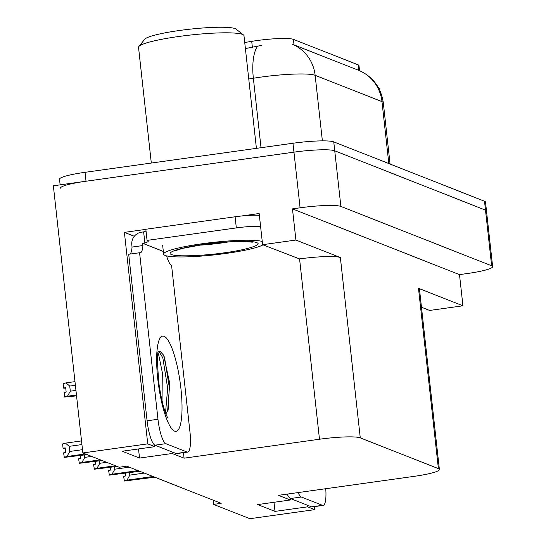 <?xml version="1.0" encoding="UTF-8"?>
<svg xmlns="http://www.w3.org/2000/svg" width="546" height="546" viewBox="0 0 546 546"><rect width="100%" height="100%" fill="white"/><g stroke="black" fill="none" stroke-linecap="round" stroke-linejoin="round"><path stroke-width="0.82" d="M154.661 445.038L154.839 446.669L147.741 443.871L82.856 452.948L53.365 185.79L293.946 152.15A33.859 4.184 -6.3 0 1 334.739 150.785L485.496 210.135A33.859 4.184 -6.3 0 1 486.493 210.988A33.859 4.184 -6.3 0 0 485.496 210.135L334.739 150.785A33.859 4.184 -6.3 0 0 293.946 152.15L86.022 181.224A33.859 4.184 -6.3 0 0 60.504 188.138M134.316 236.281L124.392 232.378L145.85 229.375M241.414 216.011L259.159 213.527L262.599 244.697L299.577 258.906A33.859 4.184 173.7 0 1 340.363 257.541L295.912 240.042L262.599 244.697M421.478 307.241L429.627 310.449L462.94 305.794L418.482 288.295A33.859 4.184 173.7 0 1 419.478 289.141L439.387 469.471A33.859 4.184 173.7 0 0 438.39 468.625L360.271 437.872A33.859 4.184 173.7 0 0 319.485 439.237L184.063 458.176L183.456 452.668M459.493 274.624L292.472 208.872L300.095 207.808A33.859 4.184 -6.3 0 1 340.881 206.443L491.646 265.793A33.859 4.184 -6.3 0 1 492.635 266.639A33.859 4.184 -6.3 0 1 467.117 273.56L459.493 274.624L462.94 305.794M213.09 500.15L213.561 504.402L249.884 518.7L314.762 509.63L314.435 506.633M147.741 443.871L124.392 232.378M295.912 240.042L292.472 208.872M82.856 452.948L119.178 467.246L126.802 466.182L221.178 503.337L213.561 504.402M290.131 498.368L290.315 500L278.44 495.331L413.868 476.392A33.859 4.184 173.7 0 0 439.387 469.471M184.063 458.176L172.188 453.501L172.01 451.904M314.762 509.63L307.664 506.831L307.487 505.234M154.839 446.669L122.181 451.235L139.53 458.067L172.188 453.501M290.315 500L257.657 504.572L275 511.397L307.664 506.831M244.731 42.499L251.713 41.353A30.474 3.767 -6.3 0 1 293.414 39.367L358.087 64.824A30.474 3.767 -6.3 0 1 358.981 65.588L359.548 70.693M275 511.397L273.996 502.286M139.53 458.067L138.52 448.948M359.439 70.646A39.503 38.159 -68.5 0 1 381.982 101.624A45.141 5.583 173.7 0 1 383.306 102.757C381.081 87.722 373.136 77.02 359.473 70.659L292.595 44.335A39.503 38.159 111.5 0 1 315.138 75.307A45.141 5.583 173.7 0 0 260.749 77.129A45.141 5.583 173.7 0 0 253.358 78.255L248.758 79.006M261.732 45.366L245.4 48.567M60.135 184.841L59.514 179.238A33.859 4.184 -6.3 0 1 85.039 172.318L292.963 143.243A33.859 4.184 -6.3 0 1 333.756 141.878L484.514 201.228A33.859 4.184 -6.3 0 1 485.51 202.081L492.635 266.639M70.304 391.189L67.472 396.232L64.612 397.038L64.121 392.581L66.162 392.008L65.67 387.558L63.629 388.131L63.138 383.674L65.998 382.876L69.738 386.07L70.304 391.189L75.949 390.397M74.979 381.62L65.998 382.876M75.389 385.285L69.738 386.07M67.472 396.232L76.454 394.976M64.612 397.038L76.556 395.884M65.711 387.926L63.793 388.192L65.732 388.124M63.629 388.131L65.704 387.872M63.261 448.409L65.206 448.396M65.186 448.198L63.261 448.464M87.087 454.613L64.305 457.391L63.589 452.852L65.636 452.279L65.145 447.829L63.097 448.402L65.179 448.143M63.097 448.402L62.606 443.946L65.472 443.147L69.212 446.341L69.779 451.46L82.494 449.679M69.779 451.46L66.946 456.504L85.347 453.931M64.08 457.309L66.946 456.504M65.472 443.147L81.525 440.902M81.934 444.567L69.212 446.341M102.102 460.524L79.32 463.308L78.604 458.763L80.651 458.19L80.358 455.555M84.528 454.968L84.794 457.371L91.653 456.408M84.794 457.371L81.961 462.414L100.368 459.841M79.102 463.22L81.961 462.414M117.117 466.434L94.335 469.219L93.625 464.673L95.666 464.1L95.373 461.466M99.543 460.879L99.809 463.281L106.675 462.325M99.809 463.281L96.976 468.325L115.383 465.752M94.117 469.13L96.976 468.325M139.756 471.28L109.357 475.129L108.64 470.591L110.681 470.017L110.394 467.376M114.558 466.789L114.824 469.191L129.306 467.171M114.824 469.191L111.998 474.235L138.022 470.597M109.132 475.04L111.998 474.235M154.771 477.19L124.372 481.04L123.655 476.501L125.696 475.928L125.409 473.286M129.579 472.706L129.839 475.102L144.328 473.082M129.839 475.102L127.013 480.146L153.037 476.508M124.147 480.951L127.013 480.146M325.75 488.711A22.57 5.112 -98 0 1 323.13 505.412L312.244 506.934A22.57 5.112 -98 0 1 311.575 506.845L290.438 498.525A22.57 5.112 -98 0 1 287.23 494.103M323.13 505.412A22.57 5.112 -98 0 1 322.468 505.323L301.324 497.003A22.57 5.112 -98 0 1 298.116 492.574M162.039 400.86L162.292 372.413L158.545 354.061L157.637 352.873M158.231 352.129L159.391 351.515L160.374 351.651L163.623 355.2L169.547 382.48L168.113 410.196L165.888 413.854M166.578 255.883A22.57 5.112 -98 0 0 171.567 265.336L189.953 431.866A22.57 5.112 -98 0 1 187.66 452.081L176.774 453.603A22.57 5.112 -98 0 1 176.105 453.514L154.962 445.188A22.57 5.112 -98 0 1 147.086 420.795L128.699 254.265L139.585 252.743A22.57 5.112 -98 0 0 140.254 252.832A22.57 5.112 -98 0 0 142.936 245.543L142.69 243.318L163.336 251.447M129.982 254.088A22.57 5.112 82 0 0 132.05 247.065L131.804 244.84A11.289 10.906 111.5 0 1 141.469 232.186L143.639 231.879L144.867 243.018L142.69 243.318M187.66 452.081A22.57 5.112 -98 0 1 186.991 451.992L165.847 443.666A22.57 5.112 -98 0 1 157.971 419.273L139.585 252.743M259.357 215.342A22.57 2.791 173.7 0 0 235.101 216.776L145.837 229.259L147.065 240.397A22.57 2.791 -6.3 0 1 148.246 241.127A22.57 2.791 -6.3 0 1 144.867 243.018M235.101 216.776L236.329 227.914A22.57 2.791 -6.3 0 1 260.592 226.474M142.936 245.543L132.05 247.065M146.021 230.972A22.57 2.791 -6.3 0 1 143.639 231.879M236.329 227.914L147.065 240.397M167.602 411.479L169.39 387.967L164.564 357.657L163.623 355.2M165.52 412.865L167.663 388.206L162.838 357.896L159.057 351.597M379.531 89.728L379.456 89.059A53.044 6.559 173.7 0 0 378.951 88.288A53.044 6.559 173.7 0 0 378.692 88.111M224.686 252.75C203.822 255.883 175.546 256.845 171.724 254.552C164.687 252.716 181.388 247.352 203.057 244.499L203.542 244.431C224.413 241.298 252.689 240.336 256.511 242.629C263.547 244.465 246.847 249.829 225.177 252.682L224.686 252.75M263.001 244.854A50.785 6.279 -6.3 0 1 213.902 254.927A50.785 6.279 -6.3 0 1 165.131 255.439A50.785 6.279 -6.3 0 1 163.636 254.163A50.785 6.279 -6.3 0 1 206.06 243.229A50.785 6.279 -6.3 0 1 262.244 241.455M256.415 148.355L243.98 35.722A53.044 6.559 173.7 0 0 243.482 34.958L236.077 29.122A46.273 5.719 173.7 0 0 179.409 30.494A46.273 5.719 173.7 0 0 144.806 39.196L138.855 46.506A53.044 6.559 173.7 0 0 138.534 47.366L151.31 163.049M243.482 34.958A53.044 6.559 173.7 0 0 242.424 34.391A53.044 6.559 173.7 0 0 178.522 36.527A53.044 6.559 173.7 0 0 138.855 46.506M491.646 265.793L484.514 201.228M340.881 206.443L333.756 141.878M300.095 207.808L292.963 143.243M360.271 437.872L340.363 257.541M438.39 468.625L418.482 288.295M319.485 439.237L299.577 258.906M251.713 41.353L252.382 47.413M293.414 39.367L294.028 44.908M358.087 64.824L358.702 70.373M257.282 46.39A39.503 15.438 80.7 0 0 253.358 78.255L261.022 147.707M388.82 163.554L381.982 101.624L315.138 75.307L322.379 140.868M85.039 172.318L86.022 181.224M311.575 506.845L322.468 505.323M301.324 497.003L290.438 498.525M174.577 431.128A48.075 10.893 -98 0 1 157.794 379.163A48.075 10.893 -98 0 1 164.107 336.288A48.075 10.893 -98 0 1 180.89 388.254A48.075 10.893 -98 0 1 174.577 431.128M176.105 453.514L186.991 451.992M165.847 443.666L154.962 445.188M157.971 419.273L147.086 420.795M228.31 241.946A34.985 4.327 -6.3 0 1 221.922 242.936A34.985 4.327 -6.3 0 1 198.812 245.209M383.306 102.757L390.076 164.046M167.786 417.963L166.878 416.209C164.025 410.162 161.439 399.774 159.118 385.039C157.214 364.209 156.989 352.928 158.449 351.194M175.375 250.689L182.521 248.389L203.337 244.533C219.007 242.397 232.555 241.38 243.987 241.482L252.382 242.185M162.653 245.256L163.636 254.163"/></g></svg>
